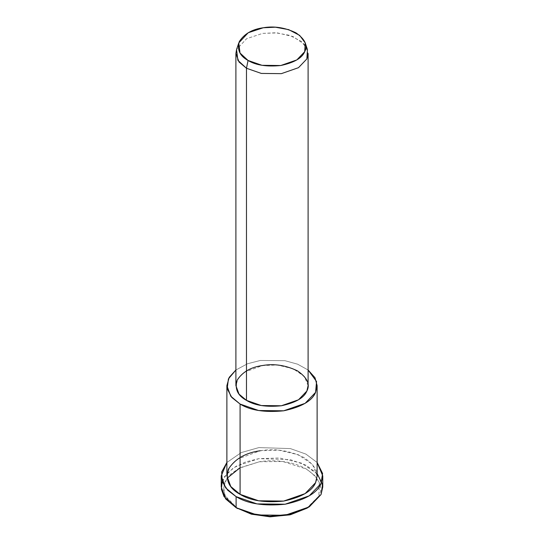 <?xml version="1.0" encoding="UTF-8"?>
<svg xmlns="http://www.w3.org/2000/svg" width="544" height="544" viewBox="0 0 544 544"><rect width="100%" height="100%" fill="white"/><g stroke="black" fill="none" stroke-linecap="round" stroke-linejoin="round"><path stroke-width="0.41" stroke-dasharray="2.72 2.04" d="M306.306 508.613L318.859 496.053L319.308 482.603L314.602 475.408L306.306 469.003L282.744 461.496L259.447 461.754L239.04 468.255L230.602 474.205L225.141 481.556L223.502 489.505L225.658 497.094L237.694 508.613L224.903 495.53L223.598 486.934L227.059 478.264M222.142 481.44L227.331 473.035L236.28 466.133L258.862 458.653L290.367 459.639L305.884 465.14L317.125 473.538M307.448 49.565L301.492 41.494L289.816 35.387L275.631 32.783L262.657 33.381L246.609 38.699L236.552 49.565L246.616 38.699L262.657 33.381L277.358 32.905L293.053 36.584L304.416 44.343L308.101 53.516M308.101 385.635L304.416 376.462L293.053 368.703L277.358 365.024L262.657 365.5L244.392 372.205L238.122 378.434L235.899 385.635M308.101 370.002L297.622 364.188L284.886 360.665L260.318 360.468L247.513 363.752L235.899 370.002L247.513 363.752L260.318 360.468L284.886 360.665L297.622 364.188L308.101 370.002M317.125 475.912L312.521 464.44L298.316 454.743L278.691 450.146L260.318 450.745L237.497 459.116L229.656 466.902L226.875 475.912M317.125 462.482L305.884 454.084L290.367 448.582L258.862 447.596L241.305 452.56L226.875 462.482L241.305 452.56L258.862 447.596L290.367 448.582L305.884 454.084L317.125 462.482M260.318 450.745C274.74 448.215 289.265 450.466 303.912 457.49C316.071 465.943 319.967 474.327 315.588 482.65M322.769 486.962L317.587 474.062L301.607 463.155L279.528 457.98L258.862 458.653L245.562 461.944L233.179 468.071L224.359 476.83L221.231 486.962M240.088 467.711L259.447 461.754C272.605 459.435 292.896 461.054 306.306 469.003C319.376 478.088 323.564 487.104 318.859 496.053L307.081 508.15"/><path stroke-width="0.82" d="M307.081 508.15L290.598 514.678L270.395 516.8L251.58 514.216L236.103 507.688L251.342 514.148L269.81 516.786L289.768 514.869L307.897 507.688L290.591 514.236L269.708 516.249L250.376 513.482L236.103 507.688L224.026 496.556L221.381 489.24L222.142 481.44M317.125 473.538L322.599 484.548L321.042 494.55L307.897 507.688M235.899 53.516L235.899 385.635L239.027 394.128L246.473 400.37L246.473 68.258L246.473 400.37L261.324 405.545L281.343 405.77L298.493 399.799L306.87 391.027L308.101 385.635L308.101 53.516L306.87 58.915L298.493 67.68L281.343 73.651L261.324 73.426L246.473 68.258L239.027 62.009L235.899 53.516L236.552 49.565L237.878 60.33L246.473 68.258L248.064 60.459L240.013 53.026L238.768 42.942L248.2 32.749L263.242 27.764L275.4 27.2L288.708 29.648L299.649 35.374L305.232 42.942L304.694 51.7L296.834 59.915L280.758 65.518L261.99 65.307L248.064 60.459L246.473 68.258L261.324 73.426L281.343 73.651L298.493 67.68L306.87 58.915L307.448 49.565L305.232 42.942M248.064 60.459C255.789 65.219 266.689 66.905 280.758 65.518C294.148 62.662 302.124 58.052 304.694 51.7C307.972 45.458 305.055 39.168 295.936 32.824C284.954 27.56 274.054 25.874 263.242 27.764C252.232 29.247 244.256 33.857 239.306 41.582C236.898 49.708 239.822 55.998 248.064 60.459M226.875 385.635L226.875 475.912L230.785 486.526L240.088 494.333L240.088 404.056C250.39 410.407 264.921 412.658 283.682 410.802C301.532 406.994 312.168 400.853 315.588 392.38L316.56 381.528L308.101 370.002L314.99 377.706L317.125 385.635L315.588 392.38L305.116 403.335L283.682 410.802L258.652 410.523L240.088 404.056L230.785 396.25L226.875 385.635L229.208 377.359L235.899 370.002L228.426 378.862L227.181 388.695L231.819 397.501L240.088 404.056L240.088 494.333L258.652 500.8L283.682 501.078L305.116 493.612L315.588 482.65L317.125 475.912L317.125 385.635M246.473 400.37C237.674 395.617 234.559 388.906 237.13 380.242C242.406 371.994 250.92 367.084 262.657 365.5C274.19 363.48 285.818 365.282 297.527 370.899C307.258 377.658 310.372 384.37 306.87 391.027C304.137 397.807 295.623 402.716 281.343 405.77C266.336 407.252 254.714 405.45 246.473 400.37M221.231 475.912L221.231 486.962L225.638 498.902L236.103 507.688L236.103 496.638C247.69 503.778 264.037 506.308 285.138 504.22C305.225 499.936 317.193 493.027 321.042 483.494L322.599 473.498L317.125 462.482L322.769 475.912L321.042 483.494L309.25 495.822L285.138 504.22L256.986 503.907L236.103 496.638L225.638 487.852L221.231 475.912L226.875 462.482L221.687 471.981L222.238 481.726L227.684 490.212L236.103 496.638L236.103 507.688L256.986 514.964L285.138 515.277L309.25 506.879L321.042 494.55L322.769 486.962L322.769 475.912M315.785 482.215L315.588 482.65C312.168 491.123 301.532 497.264 283.682 501.078C264.921 502.928 250.39 500.684 240.088 494.333C229.092 488.39 225.202 479.998 228.412 469.166C235.008 458.857 245.65 452.717 260.318 450.745M227.059 478.264L240.088 467.711M237.694 508.613L236.103 507.688M238.768 42.942L236.552 49.565"/></g></svg>
